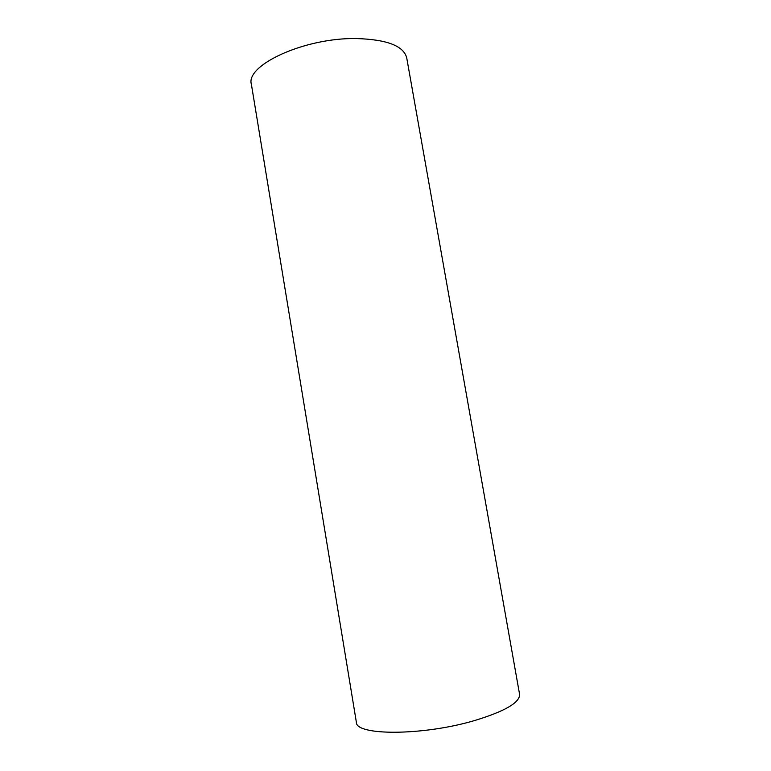 <?xml version="1.0" encoding="UTF-8"?>
<svg xmlns="http://www.w3.org/2000/svg" width="771" height="771" viewBox="0 0 771 771"><rect width="100%" height="100%" fill="white"/><g stroke="black" fill="none" stroke-linecap="round" stroke-linejoin="round"><path stroke-width="1.16" d="M356.173 38.55C386.801 39.427 403.657 45.865 406.722 57.873L519.567 694.257C520.059 702.497 505.053 711.267 474.531 720.567C422.662 735.948 355.248 735.765 356.356 722.157L251.404 84.424C245.149 65.256 304.372 37.654 356.173 38.55"/></g></svg>
